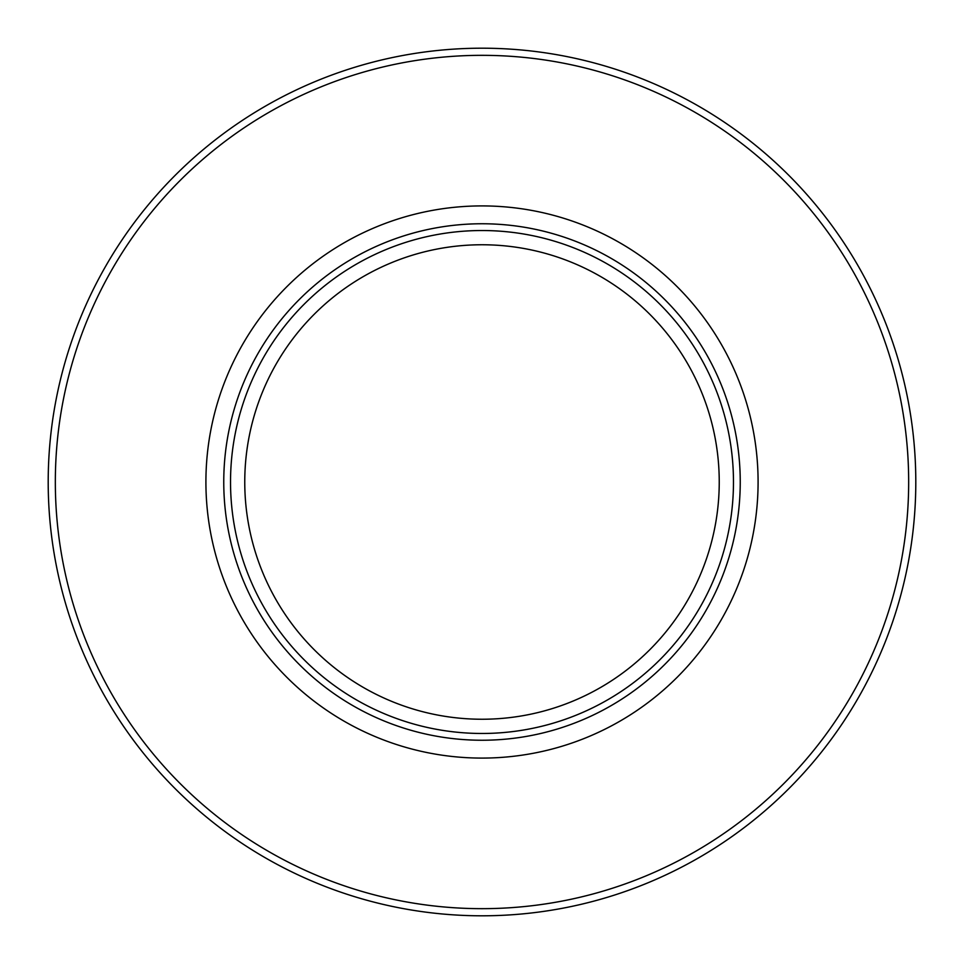 <?xml version="1.0" encoding="UTF-8"?>
<svg xmlns="http://www.w3.org/2000/svg" width="964" height="964" viewBox="0 0 964 964"><rect width="100%" height="100%" fill="white"/><g stroke="black" fill="none" stroke-linecap="round" stroke-linejoin="round"><path stroke-width="1.45" d="M230.529 482A251.471 251.471 0 0 0 482 733.471A251.471 251.471 0 0 0 733.471 482A251.471 251.471 0 0 0 482 230.529A251.471 251.471 0 0 0 230.529 482M223.756 482A258.244 258.244 0 0 0 482 740.244A258.244 258.244 0 0 0 740.244 482A258.244 258.244 0 0 0 482 223.756A258.244 258.244 0 0 0 223.756 482M48.2 482A433.8 433.8 0 0 0 482 915.8A433.8 433.8 0 0 0 915.8 482A433.8 433.8 0 0 0 482 48.2A433.8 433.8 0 0 0 48.2 482A433.8 433.8 0 0 0 482 915.8A433.8 433.8 0 0 0 915.8 482M719.24 482A237.24 237.24 0 0 0 482 244.76A237.24 237.24 0 0 0 244.76 482A237.24 237.24 0 0 0 482 719.24A237.24 237.24 0 0 0 719.24 482M55.334 482A426.666 426.666 0 0 0 482 908.666A426.666 426.666 0 0 0 908.666 482A426.666 426.666 0 0 0 482 55.334A426.666 426.666 0 0 0 55.334 482M205.91 482A276.09 276.09 0 0 0 482 758.09A276.09 276.09 0 0 0 758.09 482A276.09 276.09 0 0 0 482 205.91A276.09 276.09 0 0 0 205.91 482"/></g></svg>
